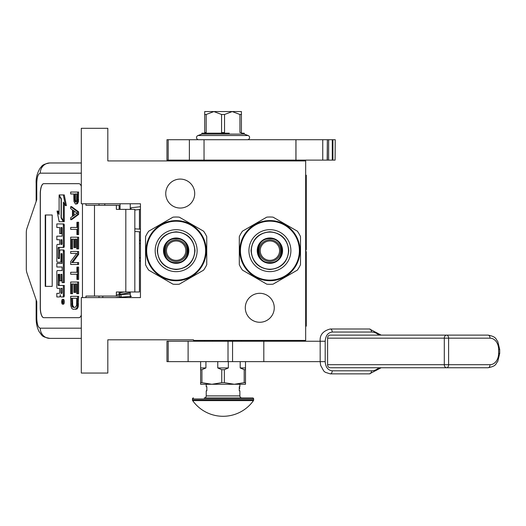 <?xml version="1.0" encoding="UTF-8"?>
<svg xmlns="http://www.w3.org/2000/svg" width="526" height="526" viewBox="0 0 526 526"><rect width="100%" height="100%" fill="white"/><g stroke="black" fill="none" stroke-linecap="round" stroke-linejoin="round"><path stroke-width="0.79" d="M81.306 128.298L81.306 203.766L140.455 203.766L140.455 297.584L81.306 297.584L81.306 373.052L107.817 373.052L107.817 339.809L193.483 339.809L193.483 340.421L305.665 340.421L305.665 160.93L107.817 160.93L107.817 128.298L81.306 128.298M259.772 293.304A14.478 14.478 0 0 1 274.256 307.782A14.478 14.478 0 0 1 259.772 322.267A14.478 14.478 0 0 1 245.294 307.782A14.478 14.478 0 0 1 259.772 293.304M180.227 179.083A14.478 14.478 0 0 1 194.705 193.561A14.478 14.478 0 0 1 180.227 208.046A14.478 14.478 0 0 1 165.743 193.561A14.478 14.478 0 0 1 180.227 179.083M124.314 291.976L120.059 292.785M130.257 293.442L130.034 294.027L116.364 294.83M130.257 295.645L131.382 296.375L115.016 297.584M120.119 297.091C121.342 296.881 121.506 296.053 120.618 294.619C119.402 294.836 119.231 295.658 120.119 297.091M119.441 291.976L120.059 292.022M130.257 292.647L117.364 294.751M140.455 206.718L131.454 207.744L130.494 209.374M119.27 209.374L120.059 208.612M130.257 207.98L130.987 207.921M139.436 231.795L139.436 291.976L116.364 291.976L116.364 296.059L85.942 296.059L85.942 297.584M78.966 317.678L43.737 317.678A10.198 3.485 90 0 1 40.252 307.48L40.351 307.48A10.198 3.485 -90 0 0 43.836 317.678L78.966 317.678A10.198 3.485 90 0 0 81.306 315.054M81.306 186.296A10.198 3.485 90 0 0 78.966 183.673L43.737 183.673A10.198 3.485 90 0 0 40.252 193.87L40.252 307.48M82.457 297.584L82.457 203.766M81.306 328.178L40.252 328.178C38.135 327.573 36.971 324.174 36.761 317.98L36.149 317.98L36.761 317.98L36.761 301.668L26.911 272.863A6.121 2.091 -90 0 1 26.3 268.536L26.3 232.814A6.121 2.091 -90 0 1 26.911 228.488L36.761 199.683L36.761 183.364L36.149 183.364C35.834 178.051 37.201 172.909 40.265 167.925C42.205 166.459 40.975 164.539 49.832 162.968L81.306 162.968M119.139 209.374L119.139 205.291L85.942 205.291L85.942 203.766M78.966 183.673L43.836 183.673A10.198 3.485 -90 0 0 40.351 193.87L40.351 307.48M40.252 328.178A10.198 9.586 90 0 0 49.832 338.376L81.306 338.376M119.139 296.059L116.364 296.059M134.827 291.976L134.827 209.374L116.364 209.374L116.364 205.291M52.206 286.368L52.206 214.983L45.229 214.983L45.229 286.368L52.206 286.368L45.617 286.368L45.617 214.983L52.206 214.983M62.515 304.179L63.475 304.179A2.406 0.822 -90 0 0 64.297 301.773A2.406 0.822 -90 0 0 63.475 299.36L62.515 299.36A2.406 0.822 -90 0 0 61.687 301.773A2.406 0.822 -90 0 0 62.515 304.179A2.406 0.822 -90 0 0 63.337 301.773A2.406 0.822 -90 0 0 62.515 299.36M57.788 296.953L59.484 296.953A2.236 0.763 -90 0 0 60.247 294.718A2.236 0.763 -90 0 0 61.009 296.953L63.791 296.953A1.473 0.506 -90 0 0 64.297 295.48L64.297 285.46L58.268 285.46L58.07 284.895L58.268 274.309L59.675 274.309L59.675 280.871L60.898 280.871L60.898 274.309L61.923 274.309L62.114 282.633L63.337 282.633L63.337 251.441A1.473 0.506 -90 0 0 62.837 249.975L60.181 249.975A1.473 0.506 -90 0 0 59.675 251.448L59.484 258.575L58.268 258.575L58.07 258.01L58.07 247.989L58.268 247.424L62.837 247.424A1.473 0.506 -90 0 0 63.337 245.951L63.337 225.404A1.473 0.506 -90 0 0 62.837 223.938L56.828 223.938L56.828 227.502L59.675 227.502L59.675 233.577L60.898 233.577L60.898 227.502L61.923 227.502L62.114 228.067L62.114 236.167L57.788 236.167M58.294 288.353L59.675 288.353L59.675 291.917A1.473 0.506 90 0 1 59.175 293.39L56.828 293.39L56.828 296.953L59.484 296.953M57.788 267.011L62.114 267.011L62.114 270.574L58.294 270.574M58.294 262.204L60.391 262.204A1.473 0.506 -90 0 0 60.898 260.732L61.088 253.604L61.923 253.604L62.114 254.17L62.114 263.447L57.788 263.447M61.983 253.631L61.858 254.17L60.898 254.17M61.351 262.204A1.473 0.506 -90 0 0 61.858 260.732L61.858 254.17M57.788 239.731L59.675 239.731L59.675 244.426L58.294 244.426M60.898 233.577L61.858 233.577L61.858 227.502M57.788 227.502L59.675 227.502M59.221 258.575L59.221 247.424L63.791 247.424A1.473 0.506 -90 0 0 64.297 245.951L64.297 225.404A1.473 0.506 -90 0 0 63.791 223.938L57.788 223.938M63.337 282.633L64.297 282.633L64.297 251.441A1.473 0.506 -90 0 0 63.791 249.975L62.837 249.975L63.791 249.975M60.898 280.871L61.858 280.871L61.858 274.309M59.221 285.46L59.03 274.874L59.675 274.309M63.337 220.927L63.337 202.083L65.428 205.607L66.381 205.607L64.277 194.929L59.103 194.929L61.332 198.703L61.332 217.54L63.337 220.927L64.297 220.927L64.297 203.7M59.103 212.879L58.011 211.038L57.051 211.038L59.155 221.702L63.337 221.702L61.101 217.928L61.101 199.091L59.103 195.711L59.103 214.496L57.051 211.038M63.337 221.702L64.297 221.702L63.837 220.927M119.139 294.619L119.139 291.976M104.766 205.291L104.766 203.766M62.837 296.953A1.473 0.506 -90 0 0 63.337 295.48L63.337 285.46M62.114 270.574L57.334 270.574A1.473 0.506 -90 0 0 56.828 272.047L56.828 286.88A1.473 0.506 -90 0 0 57.334 288.353L59.675 288.353M62.114 263.447L56.828 263.447L56.828 267.011L62.114 267.011M59.675 244.426L57.334 244.426A1.473 0.506 -90 0 0 56.828 245.898L56.828 260.732A1.473 0.506 -90 0 0 57.334 262.204L60.391 262.204M62.114 236.167L56.828 236.167L56.828 239.731L59.675 239.731M63.791 223.938L62.837 223.938M63.791 247.424L62.837 247.424M65.428 205.607L63.317 194.929M59.563 195.711L59.103 195.711M61.562 217.928L61.101 217.928M63.1 302.641L61.943 302.91L62.449 301.97L61.943 300.806L63.1 300.806L63.1 302.641M60.898 293.39L60.898 288.353L62.114 288.353L62.114 292.824L61.923 293.39L60.898 293.39M60.898 244.426L60.898 239.731L61.923 239.731L62.114 243.86L61.923 244.426L60.898 244.426M63.1 302.516L62.541 302.516M62.41 302.91L61.943 302.91M62.896 302.516L61.943 302.24M63.1 301.293L62.673 301.293L62.673 302.24L63.1 302.24L62.357 302.24M62.864 302.24L63.1 300.806M61.858 293.39L62.114 288.353M61.858 244.426L61.858 239.731M74.021 307.362L72.68 305.415L72.535 298.268M75.284 309.314L76.987 308.992L78.177 307.039L78.617 296.322L70.688 296.322L70.832 305.738L71.727 308.341L73.061 309.314L76.027 308.992L77.217 307.039L77.664 296.322M71.575 298.268L76.77 298.268L76.625 305.415L75.284 307.362L73.061 307.362L72.023 306.388L71.575 298.268M72.535 304.113L71.575 304.113M72.68 305.415L71.727 305.415M72.983 306.388L72.023 306.388M73.423 307.039L72.47 307.039M78.617 304.113L77.664 304.113M78.473 305.738L77.513 305.738M78.177 307.039L77.217 307.039M77.578 308.341L76.625 308.341M76.987 308.992L76.027 308.992M77.664 293.718L78.617 293.718L78.617 282.021L70.688 282.021L70.688 293.718L71.575 293.718L71.575 283.974L73.949 283.974L73.949 292.423L74.843 292.423L74.843 283.974L76.77 283.974L76.77 293.718L77.664 293.718L77.664 282.021M74.843 292.423L75.797 292.423L75.797 283.974M71.575 293.718L72.535 293.718L72.535 283.974M77.664 279.424L78.617 279.424L78.617 267.083L76.921 267.083L76.921 272.277L70.688 272.277L70.688 274.23L76.921 274.23L76.921 279.424L77.664 279.424L77.664 267.083M72.68 262.533L78.617 254.413L78.617 251.487L70.688 251.487L70.688 253.433L76.77 253.433L70.688 261.56L70.688 264.479L77.664 264.479L77.664 262.533L71.727 262.533L77.664 254.413L77.664 251.487M77.664 264.479L78.617 264.479L78.617 262.533L77.664 262.533M78.617 254.413L77.664 254.413M77.664 248.89L78.617 248.89L78.617 237.193L70.688 237.193L70.688 248.89L71.575 248.89L71.575 239.139L73.949 239.139L73.949 247.588L74.843 247.588L74.843 239.139L76.77 239.139L76.77 248.89L77.664 248.89L77.664 237.193M74.843 247.588L75.797 247.588L75.797 239.139M71.575 248.89L72.535 248.89L72.535 239.139M77.664 234.596L78.617 234.596L78.617 222.248L76.921 222.248L76.921 227.449L70.688 227.449L70.688 229.395L76.921 229.395L76.921 234.596L77.664 234.596L77.664 222.248M74.021 215.377L74.021 210.926M70.688 219.651L71.641 219.651L78.617 214.45L78.617 211.853L71.641 206.652L70.688 206.652L70.688 208.605L72.47 209.9L72.47 216.403L70.688 217.698L70.688 219.651L77.664 214.45L77.664 211.853L70.688 206.652M73.061 210.229L77.066 213.148L73.061 216.074L73.061 210.229M78.617 214.45L77.664 214.45M78.617 211.853L77.664 211.853M76.283 201.918L75.652 200.156L75.652 193.982M76.027 204.055L77.434 203.733L78.473 201.458L78.617 192.036L70.688 192.036L70.688 193.982L73.804 193.982L73.949 201.458L75.435 204.055L76.474 203.733L77.513 201.458L77.664 192.036M75.652 200.156L74.692 200.156L74.692 193.982L76.921 193.982L76.77 201.129L75.586 202.109L74.692 200.156M75.797 201.129L74.843 201.129M76.099 201.78L75.139 201.78M76.027 202.109L75.586 202.109M78.617 199.834L77.664 199.834M78.473 201.458L77.513 201.458M78.026 202.753L77.066 202.753M77.434 203.733L76.474 203.733M120.059 297.584L120.059 297.21M120.059 294.553L120.059 291.976M120.059 209.374L120.059 203.766M130.257 297.584L130.257 291.976M130.257 209.374L130.257 203.766M184.1 219.94L179.3 217.166A33.651 33.651 0 0 0 172.988 217.166L155.768 227.114M168.195 281.41L172.988 284.178A33.651 33.651 0 0 0 179.3 284.178L196.527 274.237M198.789 272.928L202.714 270.666A33.243 33.243 0 0 1 202.714 270.666L203.588 270.16A33.651 33.651 0 0 0 206.744 264.696L206.744 263.684A33.243 33.243 0 0 1 206.738 263.69L206.744 244.807M206.744 242.197L206.744 237.667A33.243 33.243 0 0 1 206.744 237.667L206.744 236.654A33.651 33.651 0 0 0 203.588 231.19L186.362 221.242M153.507 228.422L148.707 231.19A33.651 33.651 0 0 0 145.551 236.654L145.551 237.667A33.243 33.243 0 0 1 145.551 237.66L145.551 256.543M145.551 259.154L145.551 263.684A33.243 33.243 0 0 1 145.551 263.684L145.551 264.696A33.651 33.651 0 0 0 148.707 270.16L149.581 270.666A33.243 33.243 0 0 1 149.581 270.66L165.933 280.102M179.3 284.178L203.588 270.16M206.744 264.696L206.744 236.654M203.588 231.19L179.3 217.166M172.988 217.166L148.707 231.19M145.551 236.654L145.551 264.696M148.707 270.16L172.988 284.178M176.144 280.759A30.087 30.087 0 0 1 146.064 250.672A30.087 30.087 0 0 1 176.144 220.591A30.087 30.087 0 0 1 206.231 250.672A30.087 30.087 0 0 1 176.144 280.759M203.667 238.515L203.345 237.818L203.667 238.515M202.109 235.477L201.511 234.491M201.287 234.149L200.866 233.524M203.733 238.679L203.384 237.897M203.411 237.949L203.24 237.594M197.105 229.093L197.73 229.711M186.579 222.459L187.618 222.86L186.579 222.459M176.144 280.148A29.476 29.476 0 0 0 205.62 250.672A29.476 29.476 0 0 0 176.144 221.203A29.476 29.476 0 0 0 146.675 250.672A29.476 29.476 0 0 0 176.144 280.148M176.144 271.653A20.974 20.974 0 0 0 197.125 250.672A20.974 20.974 0 0 0 176.144 229.698A20.974 20.974 0 0 0 155.17 250.672A20.974 20.974 0 0 0 176.144 271.653M176.144 269.233A18.561 18.561 0 0 0 194.705 250.672A18.561 18.561 0 0 0 176.144 232.111A18.561 18.561 0 0 0 157.583 250.672A18.561 18.561 0 0 0 176.144 269.233M176.144 238.271C160.147 237.515 160.147 263.835 176.144 263.072C192.148 263.835 192.148 237.515 176.144 238.271M176.144 260.363A9.685 9.685 0 0 1 166.459 250.672A9.685 9.685 0 0 1 176.144 240.987A9.685 9.685 0 0 1 185.836 250.672A9.685 9.685 0 0 1 176.144 260.363M176.144 261.461A10.79 10.79 0 0 1 165.361 250.672A10.79 10.79 0 0 1 176.144 239.889A10.79 10.79 0 0 1 186.934 250.672A10.79 10.79 0 0 1 176.144 261.461M176.144 262.632C191.576 263.368 191.576 237.976 176.144 238.719C160.719 237.976 160.719 263.368 176.144 262.632M195.014 250.672C193.897 262.132 187.604 268.424 176.144 269.542C164.691 268.424 158.398 262.132 157.281 250.672C158.398 239.218 164.691 232.926 176.144 231.808C187.604 232.926 193.897 239.218 195.014 250.672M188.814 250.672A12.663 12.663 0 0 0 176.144 238.008A12.663 12.663 0 0 0 163.481 250.672A12.663 12.663 0 0 0 176.144 263.342A12.663 12.663 0 0 0 188.814 250.672M277.86 219.914L273.941 217.652A33.243 33.243 0 0 1 273.941 217.652L273.066 217.146A33.651 33.651 0 0 0 266.754 217.146L249.528 227.087M261.955 281.384L266.754 284.158A33.651 33.651 0 0 0 273.066 284.158L290.286 274.21M292.548 272.909L297.348 270.134A33.651 33.651 0 0 0 300.504 264.67L300.504 244.781M300.504 237.634A33.243 33.243 0 0 1 300.504 237.64L300.504 236.628A33.651 33.651 0 0 0 297.348 231.164L296.473 230.658A33.243 33.243 0 0 1 296.473 230.664L280.121 221.222M247.266 228.396L243.341 230.658A33.243 33.243 0 0 1 243.341 230.658L242.466 231.164A33.651 33.651 0 0 0 239.31 236.628L239.31 237.64A33.243 33.243 0 0 1 239.317 237.634M239.317 263.664A33.243 33.243 0 0 1 239.31 263.664L239.31 264.67A33.651 33.651 0 0 0 242.466 270.134L259.693 280.082M239.31 263.664L239.31 259.134M239.31 256.517L239.31 237.64M300.504 237.64L300.504 242.17M273.066 284.158L297.348 270.134M300.504 264.67L300.504 236.628M297.348 231.164L273.066 217.146M266.754 217.146L242.466 231.164M239.31 236.628L239.31 264.67M242.466 270.134L266.754 284.158M269.91 280.733A30.087 30.087 0 0 1 239.823 250.652A30.087 30.087 0 0 1 269.91 220.565A30.087 30.087 0 0 1 299.991 250.652A30.087 30.087 0 0 1 269.91 280.733M297.427 238.488L297.105 237.791L297.427 238.488M295.868 235.451L295.27 234.471M295.047 234.129L294.626 233.505M297.499 238.653L297.144 237.87M297.17 237.93L296.999 237.574M290.871 229.066L291.489 229.691M280.345 222.432L281.377 222.84L280.345 222.432M269.91 280.121A29.476 29.476 0 0 0 299.379 250.652A29.476 29.476 0 0 0 269.91 221.176A29.476 29.476 0 0 0 240.435 250.652A29.476 29.476 0 0 0 269.91 280.121M269.91 271.626A20.974 20.974 0 0 0 290.885 250.652A20.974 20.974 0 0 0 269.91 229.671A20.974 20.974 0 0 0 248.93 250.652A20.974 20.974 0 0 0 269.91 271.626M269.91 269.213A18.561 18.561 0 0 0 288.472 250.652A18.561 18.561 0 0 0 269.91 232.091A18.561 18.561 0 0 0 251.349 250.652A18.561 18.561 0 0 0 269.91 269.213M269.91 238.252C253.907 237.489 253.907 263.809 269.91 263.053C285.907 263.809 285.907 237.489 269.91 238.252M269.91 260.337A9.685 9.685 0 0 1 260.219 250.652A9.685 9.685 0 0 1 269.91 240.961A9.685 9.685 0 0 1 279.595 250.652A9.685 9.685 0 0 1 269.91 260.337M269.91 261.435A10.79 10.79 0 0 1 259.121 250.652A10.79 10.79 0 0 1 269.91 239.863A10.79 10.79 0 0 1 280.693 250.652A10.79 10.79 0 0 1 269.91 261.435M269.91 262.612C285.335 263.348 285.335 237.956 269.91 238.692C254.479 237.956 254.479 263.348 269.91 262.612M288.774 250.652C287.656 262.112 281.364 268.398 269.91 269.516C258.45 268.398 252.158 262.112 251.04 250.652C252.158 239.192 258.45 232.9 269.91 231.782C281.364 232.9 287.656 239.192 288.774 250.652M282.574 250.652A12.663 12.663 0 0 0 269.91 237.982A12.663 12.663 0 0 0 257.24 250.652A12.663 12.663 0 0 0 269.91 263.316A12.663 12.663 0 0 0 282.574 250.652M228.014 341.236L228.014 361.632L166.966 361.632L166.966 341.236L325.193 341.236C325.607 335.66 327.954 332.596 332.222 332.057L371.441 332.057A3.057 1.966 90 0 0 369.476 328.993L330.256 328.993A3.057 1.966 90 0 1 332.222 332.057M228.014 361.632L325.193 361.632L325.193 341.236M321.261 361.632L325.193 361.632C325.607 367.207 327.954 370.265 332.222 370.81A3.057 1.966 -90 0 1 330.256 373.868L369.476 373.868A3.057 1.966 -90 0 0 371.441 370.81L332.222 370.81M204.699 160.114L204.699 160.811M204.699 340.421L204.699 341.236M241.414 160.114L241.414 160.811M241.414 340.421L241.414 341.236M205.916 361.632L205.916 367.95L201.925 369.686L201.925 382.678L200.623 382.678L200.623 384.269L211.84 384.269L201.925 382.678M217.764 361.632L217.764 367.95L221.755 369.686L221.755 382.678L211.84 384.269L234.274 384.269L224.359 382.678L224.359 369.686L228.35 367.95L228.35 361.632M240.198 361.632L240.198 367.95L244.195 369.686L244.195 382.678L234.274 384.269L241.112 384.269L239.882 384.269L239.882 386.715L239.271 386.715L239.271 390.798L239.882 390.798L239.882 395.894A2.038 2.038 -49.7 0 0 241.927 397.939L204.193 397.939A2.038 2.038 49.7 0 0 206.231 395.894L206.231 390.798L206.843 390.798L206.843 386.715L206.231 386.715L206.231 384.269M245.497 361.632L245.497 382.678L244.195 382.678M234.274 384.269L245.497 384.269L245.497 382.678M200.623 361.632L200.623 382.678M200.623 367.95L205.916 367.95M200.623 369.686L201.925 369.686M221.755 382.678L224.359 382.678M221.755 369.686L224.359 369.686M217.764 367.95L228.35 367.95M244.195 369.686L245.497 369.686M240.198 367.95L245.497 367.95M207.658 340.421L238.456 340.421M233.564 340.723L233.564 341.236M212.557 340.723L212.557 341.236M204.035 139.719L204.035 160.114L166.966 160.114L166.966 139.719L322.754 139.719L322.754 160.114L295.921 160.114L295.921 139.719M204.035 160.114L295.921 160.114M335.088 160.114L335.24 139.719L335.088 160.114L322.754 160.114M327.35 160.114L327.35 139.719L335.088 139.719M327.185 160.114L327.35 139.719M327.185 139.719L322.754 139.719M247.417 139.719A2.157 2.157 100 0 0 248.154 135.53L244.248 134.11L244.248 133.19L241.73 133.19M248.154 135.53L197.967 135.53A2.157 2.157 -100 0 0 198.703 139.719M244.248 134.11L201.866 134.11L201.866 133.19L229.29 133.19M197.967 135.53L201.866 134.11M216.83 133.19L204.706 133.19L204.699 114.484L206.179 114.484L213.878 111.571L241.414 111.571L241.414 133.19M204.699 114.484L204.699 111.571L213.878 111.571L221.577 114.484L221.577 132.578L223.057 132.578L223.057 133.19M241.414 112.347L241.414 114.392M241.414 132.578L239.935 132.578L239.935 114.484L241.414 114.484M223.057 132.578L224.536 132.578L224.536 114.484L232.236 111.571L239.935 114.484M204.699 132.578L206.179 132.578L206.179 114.484M224.536 114.484L221.577 114.484M239.271 388.412L239.271 390.384M192.654 400.615A37.326 37.326 0 0 0 253.466 400.615L192.654 400.615A1.019 1.019 68.4 0 1 192.463 400.023L192.463 398.958L253.65 398.958L253.65 400.023A1.019 1.019 -68.3 0 1 253.466 400.615M216.87 397.939L252.631 397.939A1.019 1.019 -138.6 0 1 253.65 398.958M193.483 397.939A1.019 1.019 138.6 0 0 192.463 398.958M252.631 397.939L237.555 397.939M234.353 397.939L232.683 397.939M223.951 397.939L222.163 397.939M239.271 388.043L239.271 387.162M327.613 338.172L444.299 338.172A3.057 2.341 -90 0 1 446.64 335.115A3.057 1.966 -90 0 1 448.606 338.172L448.606 364.689A3.057 1.966 90 0 1 446.64 367.746L329.96 367.746A3.057 2.341 -90 0 1 327.613 364.689L327.613 338.172A3.057 2.341 -90 0 1 329.96 335.115L488.049 335.115A3.057 1.966 90 0 1 490.015 338.172L444.299 338.172L444.299 364.689L327.613 364.689M490.015 364.689L444.299 364.689A3.057 2.341 -90 0 0 446.64 367.746L488.049 367.746A3.057 1.966 -90 0 0 490.015 364.689A11.217 8.594 90 0 0 498.609 353.472L498.609 349.395A11.217 8.594 90 0 0 490.015 338.172M203.108 160.811L244.149 160.93M305.665 175.211L306.277 175.211L306.277 249.653L305.869 249.653L305.869 251.691L306.277 251.691L306.277 326.14L305.665 326.14M306.277 188.821L306.277 214.871M306.277 219.257L306.277 225.187M102.892 296.059L102.669 297.584M94.489 205.291L94.489 296.059M81.306 173.166L40.252 173.166C38.135 173.771 36.971 177.17 36.761 183.364M99.013 297.584L99.013 296.059M125.819 209.374L125.819 291.976M99.013 205.291L99.013 203.766M40.252 173.166A10.198 9.586 -90 0 1 49.832 162.968M64.297 295.48L63.337 295.48M61.858 260.732L60.898 260.732M64.297 225.404L63.337 225.404M64.297 245.951L63.337 245.951M59.03 247.989L58.07 247.989M59.03 258.01L58.07 258.01M64.297 251.441L63.337 251.441M59.03 274.874L58.07 274.874M59.03 284.895L58.07 284.895M140.455 257.812L139.436 257.812M139.436 243.538L140.455 243.538M168.195 361.632L168.195 341.236M263.809 361.632L263.809 341.236M232.558 361.632L232.558 341.236M188.111 341.236L188.111 361.632M168.195 160.114L168.195 139.719M189.38 139.719L189.38 160.114M332.912 139.719L332.912 160.114M332.281 139.719L332.281 160.114M328.632 139.719L328.632 160.114M192.463 400.023L253.65 400.023M239.882 395.894L206.231 395.894M320.88 341.236L320.17 341.236L320.17 361.632L320.643 365.366L323.707 370.968L325.298 372.303L330.256 373.868M378.976 335.115A17.338 13.281 90 0 0 371.441 332.057M378.976 367.746A17.338 13.281 -90 0 1 371.441 370.81M488.049 367.746C496.662 366.07 495.485 363.907 497.78 361.362L499.7 353.472L498.609 353.472M488.049 335.115C496.662 336.798 495.485 338.961 497.78 341.499L499.7 349.395L498.609 349.395M305.665 181.325L306.277 181.325M305.665 320.025L306.277 320.025M134.827 228.83L140.455 229.204M134.827 231.486L140.455 231.861M140.455 209.381L134.827 210.025M139.436 229.139L139.436 209.499M49.832 338.376C41.265 336.706 42.56 335.825 39.2 331.814C37.109 327.829 36.09 323.22 36.149 317.98L36.149 299.866M36.149 201.484L36.149 183.364M140.455 240.888A4.077 4.077 0 0 0 139.436 240.027M139.436 261.323A4.077 4.077 0 0 0 140.455 260.462M295.974 139.719L295.974 160.114M239.337 388.655A0.513 0.513 0 0 0 239.337 387.642M320.17 341.236C319.637 334.996 322.997 330.92 330.256 328.993M381.172 335.115L369.476 328.993M369.476 373.868L381.172 367.746M499.7 349.395L499.7 353.472"/></g></svg>
